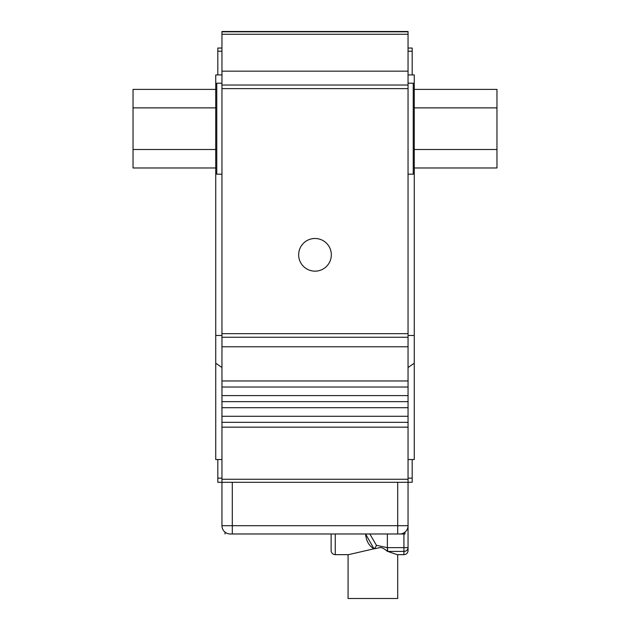 <?xml version="1.0" encoding="UTF-8"?>
<svg xmlns="http://www.w3.org/2000/svg" width="630" height="630" viewBox="0 0 630 630"><rect width="100%" height="100%" fill="white"/><g stroke="black" fill="none" stroke-linecap="round" stroke-linejoin="round"><path stroke-width="0.94" d="M217.815 74.923L217.815 51.203L221.949 51.203M221.949 48.045L217.815 48.045L217.815 51.203M408.051 478.154L412.185 478.154L412.185 482.289L408.051 482.289L408.051 380.961L221.949 380.961L221.949 482.289L217.815 482.289L217.815 459.538M215.743 167.974L215.743 149.499L133.032 149.499L133.032 167.974L215.743 167.974L215.743 459.538L221.949 459.538M215.743 149.499L215.743 107.88L133.032 107.88L133.032 149.499M215.743 107.88L215.743 89.397L133.032 89.397L133.032 107.88M215.743 89.397L215.743 84.231L216.775 83.199L216.775 174.179L221.949 174.179M414.256 167.974L414.256 149.499L496.968 149.499L496.968 167.974L414.256 167.974L414.256 173.148L413.225 174.179L413.225 83.199L414.256 84.231L414.256 74.923L408.051 74.923M414.256 149.499L414.256 107.88L496.968 107.88L496.968 149.499M414.256 107.88L414.256 89.397L496.968 89.397L496.968 107.88M414.256 89.397L414.256 84.231M331.333 254.827A16.333 16.333 0 0 0 306.834 240.676A16.333 16.333 0 0 0 306.834 268.971A16.333 16.333 0 0 0 331.333 254.827M221.949 74.923L215.743 74.923L215.743 84.231M408.051 459.538L414.256 459.538L414.256 173.148M414.256 363.211L408.051 367.503M412.185 74.923L412.185 48.045L408.051 48.045M412.185 478.154L412.185 459.538M217.815 478.154L221.949 478.154M408.051 380.961L408.051 31.5L221.949 31.5L221.949 380.961M408.051 401.641L221.949 401.641M408.051 51.203L412.185 51.203M221.949 367.503L215.743 363.211M408.051 422.32L221.949 422.32M397.262 554.66L387.741 551.423L403.917 551.423A4.134 3.78 0 0 0 408.051 547.651L408.051 550.525A4.134 4.134 0 0 1 403.917 554.66L397.262 554.66L403.917 554.66A4.134 4.134 0 0 0 408.051 550.525L408.051 482.289L221.949 482.289L221.949 525.711A8.269 8.269 0 0 0 230.218 533.98L399.782 533.98A8.269 8.269 0 0 0 408.051 525.711L408.051 513.308M242.629 533.98L331.128 533.98L331.128 550.525L331.128 533.98L242.629 533.98M365.605 533.98C366.211 540.989 369.007 545.927 373.984 548.777L365.605 533.98L404.948 533.98L404.948 532.169L404.948 533.98L368.763 533.98L387.371 533.98L387.371 547.651L376.417 545.297L369.834 534.012M335.262 554.66L335.262 533.98L335.262 554.66A4.134 4.134 0 0 1 331.128 550.525A4.134 4.134 0 0 0 335.262 554.66L348.532 554.66L335.262 554.66A4.134 4.134 0 0 1 331.128 550.525L331.128 533.98M369.794 533.98L387.371 533.98L387.371 551.297C380.158 545.517 380.803 548.005 373.984 548.777L348.532 554.66M387.371 547.651L387.741 551.423L403.917 551.423L403.917 547.651L387.371 547.651L403.917 547.651L403.917 533.98L403.917 547.651L408.051 547.651L403.917 547.651L403.917 551.423A4.134 3.78 0 0 0 408.051 547.651L408.051 525.711L397.711 525.711L397.711 482.289L397.711 533.98L399.782 533.98A8.269 8.269 0 0 0 408.051 525.711L397.711 525.711L397.711 533.98L230.218 533.98A8.269 8.269 0 0 1 221.949 525.711L221.949 482.289M397.711 554.66L397.711 598.5L348.083 598.5L348.083 554.66M215.743 335.475L221.949 335.475M414.256 335.475L408.051 335.475M408.051 395.585L221.949 395.585M408.051 387.017L221.949 387.017M408.051 346.791L221.949 346.791M408.051 337.255L221.949 337.255M408.051 333.664L221.949 333.664M408.051 88.617L221.949 88.617M408.051 85.026L221.949 85.026M408.051 71.159L221.949 71.159M221.949 34.256L408.051 34.256M408.051 31.815L221.949 31.815M408.051 427.164L221.949 427.164M408.051 479.257L221.949 479.257M408.051 416.265L221.949 416.265M408.051 407.697L221.949 407.697M232.289 525.711L232.289 533.98L232.289 525.711L221.949 525.711L232.289 525.711L232.289 482.289L232.289 525.711L397.711 525.711L232.289 525.711M403.917 551.423L403.917 554.66L403.917 551.423M373.984 548.777A4.134 2.276 -65 0 0 376.417 545.297M215.743 173.148L216.775 174.179M216.775 83.199L221.949 83.199M408.051 174.179L413.225 174.179M408.051 83.199L413.225 83.199M225.052 532.169L225.052 533.98L225.052 532.169"/></g></svg>
